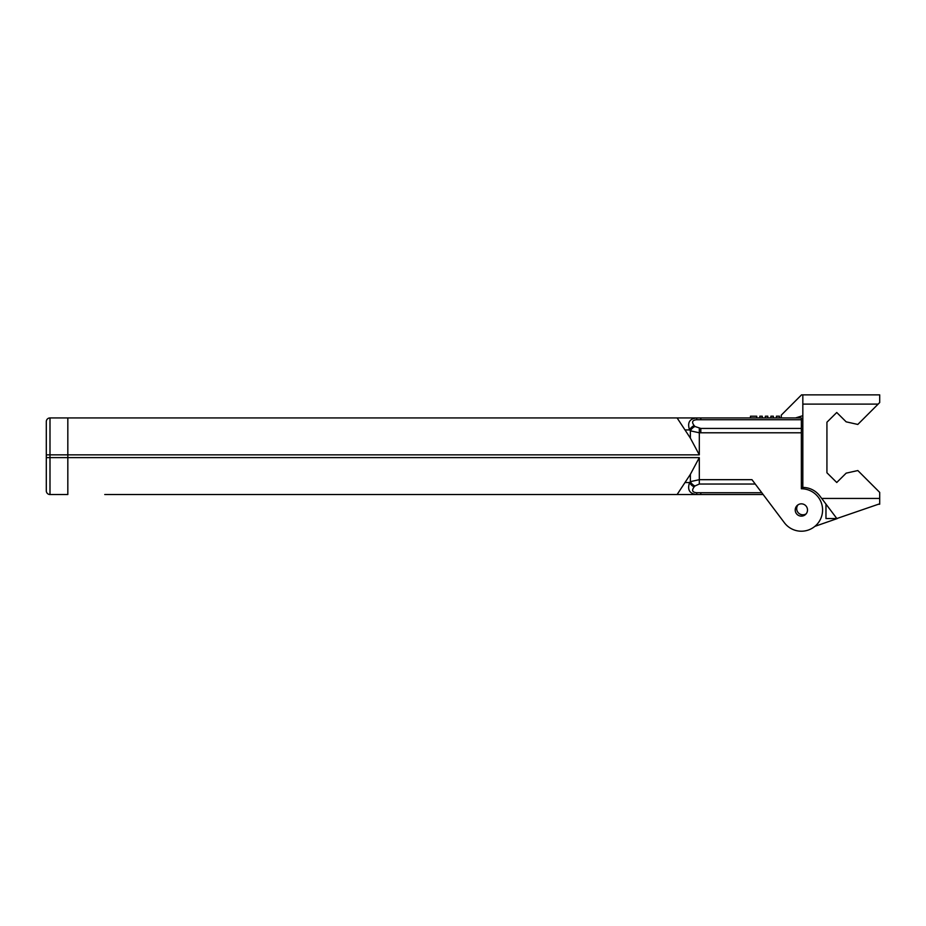 <?xml version="1.0" encoding="UTF-8"?>
<svg xmlns="http://www.w3.org/2000/svg" width="926" height="926" viewBox="0 0 926 926"><rect width="100%" height="100%" fill="white"/><g stroke="black" fill="none" stroke-linecap="round" stroke-linejoin="round"><path stroke-width="1.39" d="M700.808 432.789L700.808 428.437L694.963 426.492A6.158 3.681 138.2 0 0 690.368 430.833L699.315 432.789L801.36 432.789L801.36 417.939L104.754 417.939A9.225 9.225 0 0 1 104.777 417.939L104.754 417.939A9.225 9.225 0 0 1 104.777 417.939L49.992 417.939L49.992 454.851L67.829 454.851L67.829 417.939L67.829 457.618L46.3 457.618L46.3 490.838A3.692 3.692 0 0 0 49.992 494.53L49.992 454.851L46.3 454.851L46.3 421.631L46.3 483.916M49.992 494.53L67.829 494.53L49.992 494.53A3.692 3.692 0 0 1 46.3 490.838L46.3 489.46M46.3 423.008L46.3 428.553M49.992 417.939A3.692 3.692 0 0 0 46.3 421.631A3.692 3.692 0 0 1 49.992 417.939M104.754 494.53L104.754 494.53A9.225 9.225 0 0 1 104.754 494.53L696.769 494.53L696.769 492.736C692.335 492.377 691.467 490.433 694.153 486.891A6.158 3.681 -138.2 0 1 689.569 482.539C687.15 489.808 689.557 493.813 696.769 494.53L677.114 494.53L690.368 474.344L699.315 457.618L67.829 457.618L67.829 494.53L67.829 454.851L699.315 454.851L690.368 438.125L677.114 417.939L702.649 417.939M779.495 417.939L779.495 416.191L776.416 416.191L776.416 417.939M773.349 417.939L773.349 416.191L770.883 416.191L770.883 417.939M767.804 417.939L767.804 416.191L765.351 416.202L765.351 417.939M762.272 417.939L762.272 416.202L759.806 416.202L759.806 417.939M756.727 417.939L756.727 416.202L750.477 416.202L750.477 417.939M802.83 394.87L879.7 394.87L879.7 402.544L878.149 404.106L802.83 404.106L802.83 394.87L801.534 394.87L781.289 415.114L781.289 417.939M878.485 504.219L879.7 503.802L878.485 504.219M879.7 498.431L821.698 498.431L836.838 518.537L879.7 503.802L879.7 492.4L857.835 470.547L846.167 473.151L836.745 482.492L826.93 472.769L826.93 422.221L836.745 412.498L846.167 421.839L857.8 424.444L878.149 404.106M878.346 504.276L879.7 504.219M821.698 498.431L819.776 495.896A21.229 21.229 0 0 0 802.83 487.435L802.83 404.106M837.359 518.537L814.868 526.362M825.969 504.103L825.969 518.537L836.838 518.537M798.015 504.832A6.158 6.158 0 0 0 806.176 513.826M801.36 487.481A21.229 21.229 0 0 1 802.83 487.435M802.83 425.682L801.36 425.682M795.538 417.939L802.83 415.681M801.36 432.789L801.36 488.766A21.229 21.229 0 0 1 820.355 519.463A21.229 21.229 0 0 1 784.403 522.762L751.97 479.68L699.315 479.68L690.368 481.636A6.158 3.681 41.8 0 0 694.963 485.976L699.315 484.032L755.246 484.032M801.36 503.837A6.158 6.158 0 0 0 796.036 513.062A6.158 6.158 0 0 0 806.685 513.062A6.158 6.158 0 0 0 801.36 503.837M696.769 494.53L763.151 494.53L784.403 522.762M740.464 494.53L702.649 494.53M696.769 419.733L696.769 417.939C689.557 418.656 687.15 422.661 689.569 429.93A6.158 3.681 -41.8 0 1 694.153 425.578C691.456 422.036 692.335 420.091 696.769 419.733L801.36 419.733M802.83 429.317L801.36 429.317M801.36 483.152L802.83 483.152M699.315 484.032L699.315 457.618M699.315 454.851L699.315 428.437M690.368 474.344L690.368 481.636L689.569 482.539L685.309 482.539M694.153 486.891L694.963 485.976M700.808 494.53L700.808 492.736L696.769 492.736M761.797 492.736L700.808 492.736M801.36 428.437L700.808 428.437M685.309 429.93L689.569 429.93L690.368 430.833L690.368 438.125M694.963 426.492L694.153 425.578M700.808 417.939L700.808 419.733"/></g></svg>

